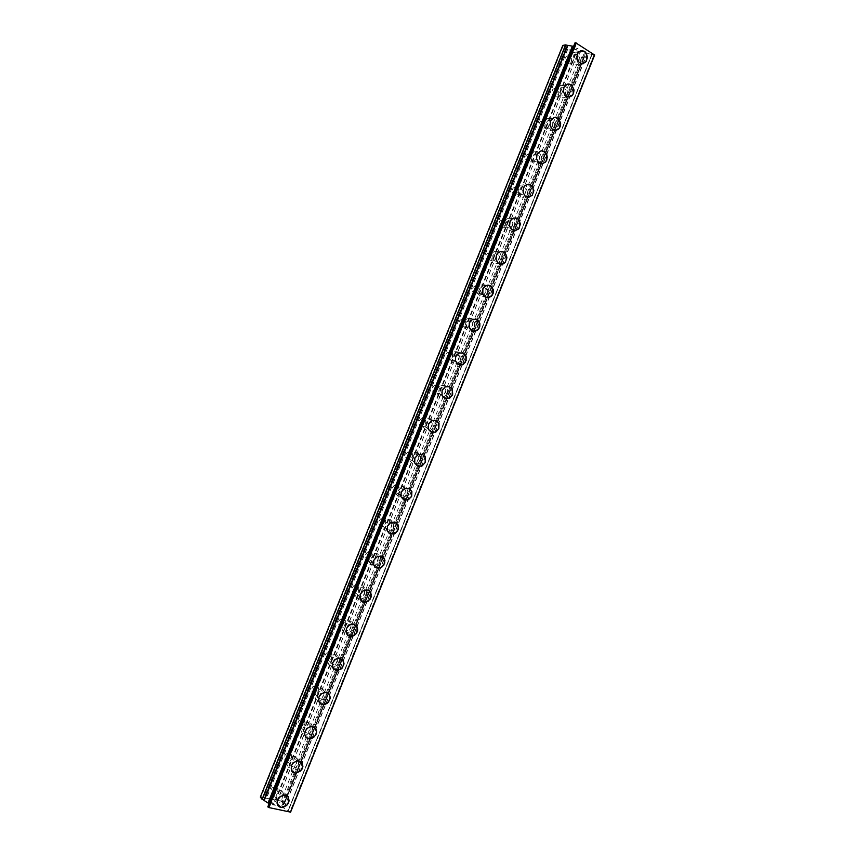 <?xml version="1.0" encoding="UTF-8"?>
<svg xmlns="http://www.w3.org/2000/svg" width="855" height="855" viewBox="0 0 855 855"><rect width="100%" height="100%" fill="white"/><g stroke="black" fill="none" stroke-linecap="round" stroke-linejoin="round"><path stroke-width="0.64" stroke-dasharray="4.28 3.21" d="M277.907 791.27L277.896 788.246L275.246 786.611L272.104 787.861L270.522 791.035L271.281 793.365L273.45 794.348L276.272 793.397L277.907 791.27M282.866 797.426L282.855 794.37L280.184 792.724L277.009 793.996L275.417 797.202L276.176 799.564L278.367 800.547L280.835 799.842L282.866 797.426M277.982 805.709L277.073 801.402L279.478 797.202L283.785 795.214L286.286 795.577L288.06 796.892M291.437 757.637L291.384 754.505L288.969 752.924L285.602 754.185L284.084 757.338L284.939 759.753L287.216 760.672L289.535 759.935L291.437 757.637M296.525 763.43L296.471 760.266L293.66 758.663L290.657 759.967L289.118 763.152L289.973 765.578L292.271 766.508L294.612 765.759L296.525 763.43M291.961 771.531L290.892 767.053L293.19 762.917L297.882 760.865L301.665 762.436M304.936 724.046L304.84 720.797L302.275 719.258L299.09 720.562L297.636 723.693L298.577 726.173L300.575 727.028L303.151 726.258L304.936 724.046M310.173 729.486L310.076 726.205L307.479 724.666L304.273 725.981L302.809 729.144L303.461 731.324L305.769 732.511L308.366 731.72L310.173 729.486M305.93 737.405L304.604 734.189L305.363 730.747L307.886 727.84L311.915 726.59M318.423 690.498L318.284 687.153L316.04 685.678L312.845 686.715L311.167 690.092L312.193 692.646L314.309 693.448L316.745 692.625L318.423 690.498M323.788 695.585L323.863 692.625L321.395 690.722L318.167 691.781L316.521 694.688L317.194 697.423L319.161 698.535L321.779 697.947L323.788 695.585M319.898 703.334L318.391 699.518L320.165 694.923L324.761 692.379L328.769 693.629M331.89 657.003L331.932 653.968L329.346 652.109L326.279 653.188L324.729 656.02L325.466 658.82L327.518 659.878L330.019 659.248L331.89 657.003M337.404 661.727L337.436 658.671L334.829 656.79L331.74 657.901L330.18 660.755L330.629 663.191L332.99 664.645L335.502 664.014L337.404 661.727M333.867 669.305L332.157 665.372L333.867 660.755L338.185 658.211L342.267 659.301M345.345 623.552L345.345 620.431L343.133 618.646L339.969 619.48L338.217 622.493L338.73 624.984L340.685 626.33L343.283 625.892L345.345 623.552M350.988 627.923L350.999 624.77L348.765 622.974L345.57 623.829L343.806 626.875L344.319 629.387L346.286 630.744L348.904 630.295L350.988 627.923M347.835 635.34L345.912 631.279L347.547 626.63L351.608 624.107L355.733 625.005M358.779 590.142L358.758 586.925L356.428 585.151L353.617 585.846L351.8 588.464L351.993 591.115L354.301 592.9L357.123 592.226L358.779 590.142M364.551 594.161L364.54 590.923L362.189 589.138L359.089 590.046L357.411 593.039L357.978 595.614L360.041 596.961L362.606 596.448L364.551 594.161M361.804 601.418L359.699 597.805L360.906 592.975L364.551 590.185L366.902 589.939L369.157 590.773M372.192 556.776L372.342 553.987L370.215 551.828L367.233 552.287L365.256 555.013L365.48 557.738L367.383 559.394L370.108 559.106L372.192 556.776M378.102 560.452L378.06 557.118L376.125 555.451L373.111 555.932L371.123 558.678L371.348 561.436L373.261 563.103L376.275 562.654L378.102 560.452M375.762 567.538L373.432 563.851L374.308 559.352L377.996 556.199L382.548 556.584M385.584 523.463L385.723 520.588L383.51 518.419L380.571 518.953L378.701 521.603L378.957 524.404L380.935 526.071L383.628 525.707L385.584 523.463M391.633 526.787L391.772 523.891L390.051 521.881L387.101 521.945L384.878 524.339L384.739 527.225L386.952 529.427L389.656 529.053L391.633 526.787M389.72 533.702L387.155 529.94L387.988 525.323L391.44 522.255L395.897 522.448M398.964 490.182L399.082 487.254L396.784 485.063L393.888 485.651L392.114 488.237L392.402 491.112L394.465 492.779L397.126 492.352L398.964 490.182M405.142 493.164L405.27 490.204L403.475 488.173L400.525 488.301L398.441 490.62L398.312 493.57L400.097 495.601L403.047 495.494L405.142 493.164M403.678 499.897L401.016 496.712L401.433 491.743L404.885 488.355L409.224 488.365M412.324 456.965L412.431 453.962L410.571 451.921L407.888 452.006L405.708 454.326L405.601 457.329L407.44 459.359L410.357 459.188L412.324 456.965M418.64 459.584L418.747 456.559L416.887 454.507L414.173 454.582L411.982 456.933L411.875 459.958L413.724 462.01L416.428 461.957L418.64 459.584M417.614 466.135L414.728 462.929L414.899 458.184L418.319 454.497L422.52 454.347M425.662 423.781L425.758 420.713L423.834 418.661L421.365 418.694L419.207 420.799L419.003 424.101L420.906 426.164L423.588 426.047L425.662 423.781M432.117 426.057L432.213 422.969L430.289 420.884L427.564 421.034L425.608 423.065L425.405 426.399L427.318 428.473L430.033 428.344L432.117 426.057M431.551 432.416L428.686 429.819L428.302 424.956L431.412 420.874L435.794 420.382M438.978 390.639L439.235 388.117L437.61 385.691L434.821 385.445L432.566 387.572L432.384 390.927L434.34 393.001L437.033 392.83L438.978 390.639M445.573 392.573L445.829 390.03L444.194 387.582L441.383 387.326L439.224 389.26L438.754 392.263L440.378 394.711L443.392 394.892L445.573 392.573M445.455 398.719L442.398 396.154L441.917 391.098L444.867 387.112L449.046 386.481M452.284 357.55L452.359 354.365L450.852 352.517L448.041 352.313L446.021 354.173L445.573 357.187L447.24 359.645L450.04 359.859L452.284 357.55M459.007 359.143L459.263 356.546L457.575 354.055L454.732 353.852L452.819 355.52L452.242 358.769L453.92 361.259L456.955 361.387L459.007 359.143M459.349 365.064L456.955 363.685L455.758 361.868L455.512 357.283L458.013 353.596L462.277 352.634M465.569 324.505L465.815 321.886L464.094 319.396L461.818 319.054L459.456 320.849L458.911 324.077L460.621 326.578L463.453 326.749L465.569 324.505M472.43 325.755L472.676 323.105L470.945 320.582L468.07 320.433L466.157 322.26L465.719 325.327L467.439 327.85L470.293 328.01L472.43 325.755M473.221 331.43L469.758 328.951L468.914 324.323L471.468 319.909L475.508 318.862M478.843 291.502L479.078 288.84L477.314 286.307L475.017 285.998L472.997 287.398L472.227 291.021L473.98 293.554L476.834 293.682L478.843 291.502M485.832 292.41L485.886 289.076L484.304 287.162L481.985 286.842L479.826 288.445L479.174 291.918L480.927 294.473L483.812 294.601L485.832 292.41M487.061 297.839L483.406 295.413L482.466 290.636L484.667 286.489L488.718 285.143M492.095 258.552L492.32 255.848L491.037 253.625L488.793 252.888L486.271 254.384L485.437 257.334L486.805 260.219L489.626 260.871L492.095 258.552M499.213 259.108L499.448 256.372L498.155 254.138L495.9 253.39L493.356 254.897L492.512 257.879L493.891 260.796L496.723 261.448L499.213 259.108M500.87 264.281L497.535 262.56L495.921 257.868L497.663 253.337L499.748 251.84L501.928 251.477M505.326 225.635L505.551 222.899L504.236 220.643L501.981 219.917L499.641 221.242L498.711 224.341L500.122 227.28L502.954 227.911L505.326 225.635M512.583 225.848L512.808 223.08L511.493 220.804L509.217 220.066L506.737 221.573L505.925 224.544L507.336 227.516L510.189 228.146L512.583 225.848M562.761 45.454L579.84 56.996L584.489 56.932L514.646 230.754L511.183 229.108L509.452 224.299L511.13 219.767L515.138 217.875M518.536 192.77L518.761 189.992L517.425 187.705L515.148 186.989L512.989 188.164L511.974 191.402L513.406 194.384L516.27 194.993L518.536 192.77M525.921 192.642L526.156 189.831L524.81 187.523L522.512 186.796L520.342 187.993L519.316 191.264L520.748 194.277L523.634 194.897L525.921 192.642M528.379 197.259L524.799 195.699L522.95 190.772L524.585 186.23L528.337 184.327M531.735 159.949L531.96 157.128L530.602 154.808L528.305 154.103L526.199 155.289L525.216 158.506L526.669 161.542L529.555 162.129L531.735 159.949M539.249 159.479L539.484 156.636L538.116 154.295L535.796 153.569L533.573 154.915L532.686 158.025L534.151 161.093L537.047 161.681L539.249 159.479M542.091 163.807L539.751 163.316L537.816 161.67L536.438 157.288L538.019 152.746L541.536 150.843M544.913 127.171L545.137 124.317L543.759 121.966L541.439 121.26L539.623 122.19L538.436 125.653L539.911 128.731L542.807 129.308L544.913 127.171M552.565 126.369L552.79 123.483L551.4 121.111L549.07 120.395L547.125 121.453L546.046 124.83L547.531 127.94L550.438 128.517L552.565 126.369M555.761 130.388L551.967 128.998L549.968 124.841L551.112 119.743L554.735 117.402M558.069 94.435L558.294 91.549L556.904 89.166L554.574 88.46L552.79 89.401L551.646 92.842L553.142 95.963L556.049 96.529L558.069 94.435M565.85 93.291L566.085 90.374L564.674 87.969L562.333 87.253L560.431 88.322L559.384 91.688L560.88 94.83L563.808 95.407L565.85 93.291M569.398 97.021L565.518 95.707L563.424 91.464L564.535 86.323L567.934 84.014M571.215 61.742L571.439 58.824L570.509 56.89L568.297 55.682L566.053 56.537L564.824 60.085L566.341 63.238L569.259 63.794L571.215 61.742M579.124 60.267L579.348 57.317L577.937 54.87L575.586 54.164L573.823 55.115L572.7 58.578L574.218 61.774L577.157 62.34L579.124 60.267M582.992 63.687L579.038 62.458L576.869 58.14L577.67 53.395L581.133 50.68M580.812 61.346L581.165 56.751L578.963 52.946L575.297 51.845L572.561 53.331L571.332 55.297L570.809 58.717L573.181 63.687L575.864 64.83L577.745 64.563L580.812 61.346M586.252 60.331L586.605 55.714L584.393 51.877L580.716 50.766L577.969 52.262L576.73 54.239L576.206 57.691L577.189 61.015L578.579 62.693L580.331 63.665L583.163 63.58L586.252 60.331M567.549 94.339L567.902 89.807L565.721 86.056L562.077 84.944L559.117 86.612L557.481 91.838L559.822 96.733L561.553 97.694L564.364 97.63L567.549 94.339M572.903 93.569L573.256 88.995L571.065 85.211L567.399 84.1L564.599 85.586L563.306 87.638L562.782 91.047L565.123 95.974L566.865 96.946L569.697 96.872L572.903 93.569M554.275 127.384L554.628 122.896L552.469 119.198L548.846 118.086L545.811 119.753L544.133 125.001L546.441 129.832L549.092 130.975L550.973 130.74L554.275 127.384M559.533 126.839L559.886 122.329L557.727 118.599L554.083 117.477L551.219 118.952L549.861 121.068L549.338 124.445L551.657 129.297L554.329 130.452L556.21 130.217L559.533 126.839M540.98 160.473L541.333 156.048L539.206 152.404L535.604 151.282L532.312 153.152L530.763 158.207L533.039 162.974L535.668 164.107L537.538 163.904L539.537 162.674L540.98 160.473M546.142 160.163L546.505 155.706L544.368 152.03L540.745 150.907L537.442 152.789L535.882 157.886L538.158 162.674L539.879 163.626L542.69 163.615L544.688 162.375L546.142 160.163M527.663 193.604L528.027 189.233L525.932 185.642L522.352 184.509L518.611 186.85L517.382 191.467L519.616 196.148L522.223 197.291L524.094 197.11L526.146 195.881L527.663 193.604M532.74 193.529L533.103 189.126L530.998 185.514L527.407 184.37L523.826 186.476L522.405 191.37L524.649 196.094L527.268 197.238L529.149 197.056L531.425 195.613L532.74 193.529M514.325 226.789L514.689 222.482L512.637 218.933L509.088 217.79L505.433 219.885L503.969 224.758L506.171 229.375L508.746 230.519L510.606 230.358L512.957 228.926L514.325 226.789M519.316 226.938L519.68 222.599L517.617 219.04L514.058 217.886L510.382 219.992L508.907 224.897L511.108 229.546L512.786 230.497L515.576 230.54L517.927 229.097L519.316 226.938M500.977 260.016L501.351 255.763L499.331 252.278L495.815 251.114L491.86 253.465L490.546 258.103L492.694 262.645L494.34 263.586L497.097 263.661L499.299 262.453L500.977 260.016M505.871 260.401L506.246 256.126L504.215 252.61L500.699 251.445L496.712 253.817L495.398 258.477L497.546 263.051L500.111 264.206L501.971 264.077L504.183 262.859L505.871 260.401M487.607 293.286L487.692 288.103L485.223 285.121L481.611 284.63L478.266 287.12L477.293 289.364L477.24 292.528L479.976 296.503L484.454 296.706L487.607 293.286M492.416 293.906L492.501 288.691L490.022 285.688L486.388 285.196L483.022 287.708L482.049 289.963L481.996 293.147L484.742 297.155L489.242 297.358L492.416 293.906M474.215 326.599L474.6 322.485L471.907 318.562L468.326 318.028L464.639 320.849L463.773 325.937L466.445 329.859L470.881 330.126L474.215 326.599M478.928 327.454L479.035 322.324L476.62 319.364L473.018 318.829L469.31 321.672L468.433 326.792L471.116 330.735L475.572 331.013L478.928 327.454M460.813 359.955L460.93 354.953L458.579 352.046L455.042 351.469L451.184 354.333L450.286 359.389L452.883 363.247L457.275 363.599L460.813 359.955M465.43 361.056L465.825 356.984L463.196 353.094L458.74 352.784L455.758 355.391L454.86 360.479L457.468 364.369L461.882 364.722L465.43 361.056M447.389 393.364L447.785 389.399L445.231 385.584L440.859 385.21L437.514 388.202L436.787 392.883L439.31 396.688L441.853 397.415L443.98 396.977L447.389 393.364M451.921 394.7L452.049 389.752L448.95 386.471L445.017 386.62L441.821 389.859L441.522 395.16L444.6 398.441L448.832 398.174L451.921 394.7M433.945 426.816L434.094 422.007L431.091 418.779L426.859 419.003L423.663 422.541L423.503 427.34L426.474 430.567L430.685 430.386L433.945 426.816M438.38 428.387L438.54 423.535L435.516 420.297L431.262 420.521L428.216 423.695L427.895 428.921L430.877 432.17L435.11 431.978L438.38 428.387M420.478 460.321L420.649 455.608L417.742 452.413L413.521 452.541L410.133 456.196L409.951 460.898L412.826 464.094L417.4 463.827L420.478 460.321M424.828 462.127L424.999 457.382L422.081 454.165L417.839 454.304L414.419 457.981L414.237 462.715L417.133 465.932L421.729 465.654L424.828 462.127M407.001 493.869L407.194 489.252L404.394 486.1L399.798 486.313L396.57 489.904L396.378 494.5L399.146 497.663L403.72 497.492L407.001 493.869M411.255 495.911L411.447 491.262L408.637 488.087L404.02 488.312L400.771 491.935L400.568 496.563L403.357 499.737L407.953 499.566L411.255 495.911M393.503 527.46L393.717 522.95L392.392 520.78L390.243 519.541L385.637 520.396L382.709 524.553L383.104 528.956L386.204 531.564L390.425 530.998L393.503 527.46M397.661 529.747L398.174 526.99L397.554 524.393L394.39 521.774L389.762 522.64L386.813 526.83L387.208 531.254L390.329 533.883L394.561 533.317L397.661 529.747M379.983 561.094L380.496 558.422L379.909 555.91L376.895 553.324L372.214 554.061L369.125 558.336L369.467 562.622L372.449 565.23L376.702 564.77L379.983 561.094M384.055 563.616L384.568 560.933L383.981 558.401L380.945 555.793L376.243 556.552L373.133 560.859L373.485 565.166L376.467 567.784L380.753 567.325L384.055 563.616M366.453 594.781L366.421 589.736L364.925 587.887L362.755 586.958L358.363 588.058L355.52 592.162L355.819 596.33L357.283 598.19L359.421 599.131L363.407 598.34L366.453 594.781M370.429 597.549L370.397 592.462L368.9 590.602L366.72 589.672L364.112 589.886L361.879 591.104L359.26 595.796L360.126 599.825L363.354 601.931L367.361 601.14L370.429 597.549M352.891 628.511L352.901 623.605L351.501 621.777L349.417 620.816L346.82 620.933L344.458 622.151L341.722 626.875L342.513 630.776L345.57 632.892L350.123 631.931L352.891 628.511M356.781 631.514L356.791 626.576L355.381 624.738L353.286 623.776L350.668 623.894L348.295 625.123L345.548 629.889L346.339 633.812L349.417 635.938L353.51 635.244L356.781 631.514M339.317 662.294L339.382 657.527L337.458 655.293L335.31 654.609L330.511 656.33L328.085 660.776L328.79 664.559L332.445 666.825L336.368 665.842L339.317 662.294M343.112 665.543L343.571 662.262L342.823 660.071L339.082 657.816L334.252 659.547L331.804 664.025L332.52 667.841L336.197 670.117L340.13 669.112L343.112 665.543M325.723 696.109L326.225 693.736L325.509 690.84L324.034 689.29L321.234 688.51L316.521 690.616L314.351 695.5L315.944 699.497L319.257 700.747L323.094 699.465L325.723 696.109M329.421 699.604L329.923 697.21L329.207 694.303L325.67 692.005L323.233 692.219L320.625 693.662L318.049 698.214L319.097 702.5L322.164 704.221L326.257 703.323L329.421 699.604M312.118 729.988L312.588 726.942L311.968 724.88L310.589 723.351L307.928 722.475L305.021 723.095L302.937 724.538L300.671 729.454L302.125 733.344L305.256 734.68L309.307 733.472L312.118 729.988M315.719 733.718L316.222 731.41L315.57 728.578L314.18 727.039L311.509 726.173L308.591 726.793L306.496 728.257L304.209 733.205L305.663 737.117L308.826 738.464L312.898 737.234L315.719 733.718M298.491 763.9L298.406 758.973L296.567 757.092L294.601 756.504L292.164 756.803L289.343 758.513L286.97 763.462L288.285 767.234L291.854 768.688L295.509 767.523L298.491 763.9M301.997 767.876L301.911 762.917L300.629 761.388L298.096 760.448L295.638 760.747L292.805 762.468L290.411 767.459L291.737 771.253L295.317 772.706L298.994 771.531L301.997 767.876M284.833 797.865L284.822 793.109L283.123 791.238L280.654 790.544L275.738 792.532L273.247 797.512L274.434 801.178L277.832 802.717L281.68 801.627L284.833 797.865M288.253 802.086L288.231 797.298L286.532 795.428L284.042 794.723L280.835 795.513L278.591 797.245L277.084 799.628L276.593 802.45L278.238 805.88L281.851 806.97L285.656 805.463L288.253 802.086M582.116 51.653L581.015 51.866L582.116 51.663L580.214 50.434L582.116 51.653M581.015 51.866L579.979 51.204L581.015 51.877M579.797 51.236L580.834 51.909L579.797 51.247M580.834 51.909L579.733 52.134L580.834 51.909M579.743 52.123L577.841 50.905L579.733 52.134M577.659 50.937L579.808 52.315L582.554 51.77L580.395 50.392L582.544 51.781L579.797 52.326L577.659 50.947M578.194 48.97L577.478 48.511L578.183 48.981M576.056 49.761L574.026 48.457L576.056 49.761M577.991 49.002L577.317 48.575L577.991 49.002M576.217 48.372L576.142 48.97L576.217 48.372M576.152 48.959L576.398 50.135L576.152 48.959M573.844 48.489L576.398 50.135L573.844 48.5M573.62 46.362L575.672 45.903L574.998 43.872L268.769 806.479L267.872 806.757M575.02 42.932L574.998 43.872M584.489 56.922L583.912 54.004L587.096 53.363L594.631 55.009M365.01 602.315L584.531 55.992L365 602.315M273.012 804.651L272.339 803.775L275.257 805.132L273.012 804.651M272.339 803.786L273.557 804.053L272.339 803.775M273.45 803.914L272.221 803.647L273.45 803.903M272.221 803.647L271.559 802.781L272.232 803.636M271.559 802.781L273.792 803.273L271.559 802.77M275.363 805.282L272.831 804.726L275.363 805.282M272.831 804.726L271.153 802.567L272.831 804.726M273.675 803.123L271.153 802.567L273.685 803.123M276.924 805.154L277.501 805.367L276.924 805.154M277.544 805.506L278.409 805.944L277.554 805.495M278.463 805.955L276.774 803.796L278.474 805.955M276.774 803.796L277.961 805.613L276.774 803.796M594.599 55.019L290.561 812.111L283.828 808.167L281.861 805.645L284.223 804.16L280.793 801.071L260.348 797.042M294.943 773.112L281.894 805.72M575.233 43.829L268.62 806.329L575.212 43.829M269.09 803.657L270.319 805.314L268.47 806.147L574.998 43.84M264.056 800.344L567.731 45.401L264.045 800.301M567.688 49.013L266.397 798.057M567.773 49.28L266.642 797.95M566.331 48.158L264.815 797.704M565.754 47.987L264.27 797.426M563.05 46.256L261.096 796.732M581.582 57.488L282.428 801.915M579.84 56.996L280.793 801.071M577.178 55.286L277.661 800.387M577.082 55.03L277.426 800.494M575.746 54.175L275.855 800.141M575.169 54.004L275.31 799.863M575.586 45.956L270.298 805.218M575.661 45.86L270.287 805.335M575.436 43.776L268.737 806.5M594.075 55.126L290.219 811.673M593.883 55.094L290.059 811.566M592.141 54.538L288.381 810.764M288.21 810.593L591.906 54.581M591.681 54.624L288.092 810.412M587.374 53.395L284.052 808.328M587.096 53.363L283.828 808.167M583.986 53.972L349.973 636.302M349.973 636.312L322.527 704.616M583.901 54.068L294.943 773.102M322.485 704.606L583.901 54.025M365 602.326L283.636 804.801M584.318 56.035L283.507 804.641M584.296 56.024L283.486 804.63M283.336 804.48L584.093 56.077L283.368 804.459M584.489 56.879L379 568.276M379 568.286L284.191 804.213M584.446 56.954L284.202 804.149M275.641 786.643L280.579 792.756M288.969 752.924L294.045 758.684M302.275 719.258L307.479 724.666M315.57 685.657L320.914 690.701M328.844 652.098L334.326 656.79M342.118 618.592L347.739 622.932M355.381 585.141L361.141 589.127M368.633 551.742L374.533 555.365M381.886 518.387L387.913 521.668M395.128 485.084L401.294 488.013M408.369 451.825L414.664 454.4M421.601 418.608L428.024 420.842M434.821 385.445L441.383 387.326M448.041 352.313L454.732 353.852M461.24 319.236L468.07 320.433M474.44 286.201L481.408 287.056M487.628 253.208L494.724 253.711M500.816 220.259L508.041 220.419M513.983 187.352L521.336 187.17M527.14 154.488L534.632 153.964M540.285 121.667L547.905 120.801M553.42 88.888L561.169 87.691M566.534 56.152L574.421 54.613M573.491 52.55L578.899 51.471M560.26 85.628L565.583 84.784M547.029 118.738L552.255 118.129M533.777 151.901L538.917 151.527M520.524 185.097L525.569 184.958M507.261 218.346L512.22 218.442M493.987 251.627L498.86 251.958M480.713 284.961L485.49 285.527M467.429 318.327L472.12 319.129M454.144 351.747L458.74 352.784M440.859 385.21L445.359 386.481M427.575 418.704L431.978 420.222M414.28 452.263L418.597 454.016M400.984 485.854L405.217 487.852M387.7 519.498L391.836 521.742M374.405 553.196L378.455 555.675M361.12 586.947L365.064 589.661M347.825 620.741L351.683 623.701M334.529 654.599L338.291 657.805M321.234 688.51L324.9 691.952M307.928 722.475L311.509 726.173M294.601 756.504L298.096 760.448M281.274 790.597L284.672 794.776M277.202 802.653L280.568 806.928M291.245 768.656L294.708 772.674M305.256 734.68L308.826 738.464M319.257 700.747L322.912 704.285M333.215 666.847L336.966 670.138M347.141 632.989L350.988 636.035M361.034 599.163L364.978 601.963M374.896 565.379L378.936 567.944M388.715 531.639L392.851 533.958M402.502 497.941L406.734 500.015M416.257 464.286L420.575 466.125M429.958 430.674L434.383 432.277M443.638 397.115L448.148 398.473M457.275 363.599L461.882 364.722M470.881 330.126L475.572 331.013M484.454 296.706L489.242 297.358M497.995 263.329L502.868 263.746M511.504 230.006L516.473 230.187M524.981 196.736L530.036 196.682M538.426 163.508L543.577 163.22M551.849 130.334L557.097 129.81M565.24 97.203L570.574 96.444M578.611 64.125L584.04 63.131M569.815 63.505L577.713 62.052M556.605 96.252L564.375 95.129M543.374 129.041L551.005 128.261M530.111 161.873L537.624 161.435M516.837 194.758L524.201 194.651M503.531 227.687L510.766 227.922M490.193 260.657L497.3 261.235M476.834 293.682L483.812 294.601M463.453 326.749L470.293 328.01M450.04 359.859L456.741 361.473M436.595 393.022L443.168 394.978M423.129 426.228L429.563 428.537M409.63 459.477L415.925 462.138M396.1 492.769L402.267 495.782M382.548 526.114L388.565 529.469M368.954 559.501L374.843 563.199M355.338 592.921L361.088 596.982M341.69 626.394L347.301 630.798M328.01 659.9L333.482 664.666M314.309 693.448L319.642 698.567M300.575 727.028L305.769 732.511M286.831 760.651L291.876 766.486M273.055 794.316L277.971 800.504M575.661 45.914L270.319 805.303M575.447 43.819L268.769 806.479M591.906 54.613L288.253 810.561M365.01 602.326L283.657 804.79M514.646 230.754L284.223 804.192"/><path stroke-width="1.28" d="M288.06 796.892L289.022 801.242L286.596 805.485L282.225 807.451L279.724 807.045L277.982 805.709M277.458 800.098L280.6 796.336L284.426 795.203L287.9 796.71L289.129 800.419L288.338 803.208L286.596 805.485L281.584 807.462L277.768 805.421L276.977 802.931L277.458 800.098M301.665 762.436L302.852 766.486L300.458 771.125L295.702 773.155L291.961 771.531M291.299 765.695L293.703 762.468L297.882 760.865L301.526 762.275L302.884 766.101L302.114 768.944L300.468 771.135L295.712 773.155L293.158 772.525L291.352 770.622L291.299 765.695M311.915 726.59L314.587 727.455L315.976 729.005L316.628 731.827L315.858 734.723L313.817 737.267L311.006 738.709L307.821 738.613L305.609 737.021L304.626 734.381L305.107 731.335L307.373 728.236L310.151 726.793L313.336 726.836L315.591 728.417L316.596 731.068L316.126 734.135L314.309 736.828L311.594 738.528L308.676 738.827L305.93 737.405M328.769 693.629L330.34 697.466L328.555 702.115L324.451 704.573L321.961 704.499L319.898 703.334M318.894 697.028L321.512 693.672L326.076 692.39L329.207 694.089L330.276 698.407L327.668 703.002L325.028 704.435L322.57 704.627L320.55 703.857L318.776 701.645L318.894 697.028M342.267 659.301L344.041 663.256L342.321 667.926L337.928 670.459L333.867 669.305M332.67 662.764L335.598 659.216L339.51 658.168L343.25 660.434L343.977 664.26L341.498 668.781L336.613 670.491L333.899 669.337L332.595 667.531L332.67 662.764M355.733 625.005L357.721 629.088L356.065 633.79L351.939 636.302L347.835 635.34M346.425 628.543L349.642 624.845L353.724 624.107L356.856 626.223L357.668 630.167L356.717 632.871L354.868 634.976L352.452 636.195L349.845 636.28L347.782 635.297L346.393 633.459L346.425 628.543M369.157 590.773L371.316 594.385L370.108 599.27L365.919 602.198L361.804 601.418M360.158 594.385L363.172 590.816L367.169 589.982L369.349 590.912L370.846 592.772L371.156 596.993L368.249 601.172L363.803 602.251L361.644 601.3L360.179 599.441L360.158 594.385M382.548 556.584L384.942 560.271L383.799 565.262L380.315 567.998L375.762 567.538M373.881 560.26L377.13 556.584L381.405 556.071L384.44 558.689L384.803 563.018L381.64 567.367L376.927 568.073L374.875 566.812L373.624 564.663L373.881 560.26M395.897 522.448L398.537 526.21L397.703 530.88L394.187 533.958L389.72 533.702M387.572 526.188L390.617 522.651L394.86 522.031L398.024 524.649L398.43 529.095L395.438 533.328L390.788 534.14L388.662 532.9L387.347 530.709L387.572 526.188M409.224 488.365L411.95 491.55L411.544 496.563L408.027 499.983L403.678 499.897M401.252 492.17L404.501 488.536L409.118 488.312L411.928 491.497L411.736 496.146L408.434 499.801L403.827 499.972L401.048 496.798L401.252 492.17M422.52 454.347L425.48 457.553L425.32 462.331L421.836 466.05L417.614 466.135M414.91 458.184L417.956 454.689L422.573 454.368L425.491 457.575L425.32 462.331L422.21 465.868L417.614 466.135L414.728 462.929L414.91 458.184M435.794 420.382L438.989 423.588L438.882 428.569L435.954 431.978L431.551 432.416M428.547 424.262L431.764 420.692L436.018 420.468L439.043 423.717L438.882 428.569L435.612 432.16L431.369 432.352L428.387 429.103L428.547 424.262M449.046 386.481L452.167 389.025L452.68 394.123L449.997 397.938L445.455 398.719M442.163 390.372L445.199 386.93L449.452 386.61L452.562 389.901L452.274 395.224L449.345 398.323L445.102 398.601L442.024 395.309L442.163 390.372M462.277 352.634L465.612 355.146L466.21 360.425L463.357 364.358L459.349 365.064M455.768 356.546L459.263 352.901L463.709 353.211L466.349 357.101L465.441 362.221L462.395 364.839L457.981 364.497L455.373 360.607L455.768 356.546M475.508 318.862L479.024 321.32L479.901 325.969L477.571 330.201L473.221 331.43M469.352 322.752L472.644 319.225L477.143 319.449L479.847 323.404L479.783 326.546L478.779 328.865L475.209 331.398L471.639 330.842L469.245 327.871L469.352 322.752M488.718 285.143L492.427 287.537L493.399 292.335L491.165 296.525L487.061 297.839M482.915 289.011L486.025 285.591L487.863 285.11L490.567 285.752L493.335 289.76L493.282 292.955L492.298 295.232L488.878 297.743L485.277 297.219L482.819 294.227L482.915 289.011M501.928 251.477L505.305 253.166L506.951 257.879L505.187 262.442L503.071 263.949L500.87 264.281M496.456 255.314L497.888 253.101L500.314 251.648L502.184 251.498L504.771 252.653L506.94 257.237L505.412 262.196L501.596 264.281L498.102 263.094L496.082 259.589L496.456 255.314M515.138 217.875L517.371 218.495L519.177 220.141L520.406 224.309L518.493 229.119L514.646 230.754M509.986 221.669L511.568 219.318L513.673 218.078L516.495 218.1L518.183 219.051L520.396 223.711L519.103 228.392L515.202 230.732L511.664 229.568L509.612 226.009L509.986 221.669M528.337 184.327L531.97 185.856L533.841 190.804L532.195 195.378L528.379 197.259M523.495 188.068L524.991 185.802L527.043 184.552L529.865 184.541L531.575 185.492L533.83 190.227L532.387 195.143L528.785 197.238L525.216 196.084L523.121 192.471L523.495 188.068M541.536 150.843L545.276 152.286L546.74 154.541L547.264 157.331L545.843 161.691L542.091 163.807M536.983 154.509L540.392 151.079L542.284 150.843L544.956 151.987L547.253 156.786L546.73 160.131L545.469 162.14L542.337 163.786L538.746 162.642L536.619 158.966L536.983 154.509M554.735 117.402L558.572 118.76L560.591 122.938L559.598 127.823L558.123 129.458L555.761 130.388M550.449 121.004L553.73 117.637L556.573 117.573L558.315 118.535L560.645 123.409L560.121 126.775L558.742 128.923L555.868 130.377L552.245 129.244L550.086 125.514L550.449 121.004M567.934 84.014L571.856 85.286L573.972 89.54L573 94.478L569.398 97.021M563.905 87.541L567.068 84.25L568.96 83.972L571.674 85.126L574.026 90.064L573.502 93.473L571.995 95.739L569.366 97.021L565.721 95.888L563.541 92.116L563.905 87.541M581.133 50.68L585.13 51.866L587.321 56.195L586.38 61.197L582.992 63.687M577.339 54.122L578.931 51.802L581.325 50.648L584.157 51.172L585.761 52.518L587.385 57.958L585.418 62.404L581.892 63.74L578.44 61.817L576.975 58.749L577.339 54.122M262.068 799.286L260.348 797.042L562.761 45.454L565.572 44.855L262.068 799.286L264.045 800.301M567.688 45.465L565.572 44.855M573.62 46.362L567.72 45.358L264.003 800.387L269.09 803.657M594.653 54.987L290.55 812.154L594.653 54.998L575.682 42.75L575.02 42.889L267.839 806.767L268.769 807.58L290.561 812.111M575.02 42.9L267.85 806.821L575.062 42.868M576.249 42.91L268.769 807.58M594.588 54.741L290.347 812.25M565.764 44.888L262.218 799.393M567.496 45.433L263.885 800.195M567.934 45.347L264.152 800.537M572.23 46.565L268.181 802.61M572.497 46.598L268.406 802.77M575.586 42.75L268.171 807.238M575.757 42.771L268.31 807.344M567.72 45.358L264.003 800.387"/></g></svg>
